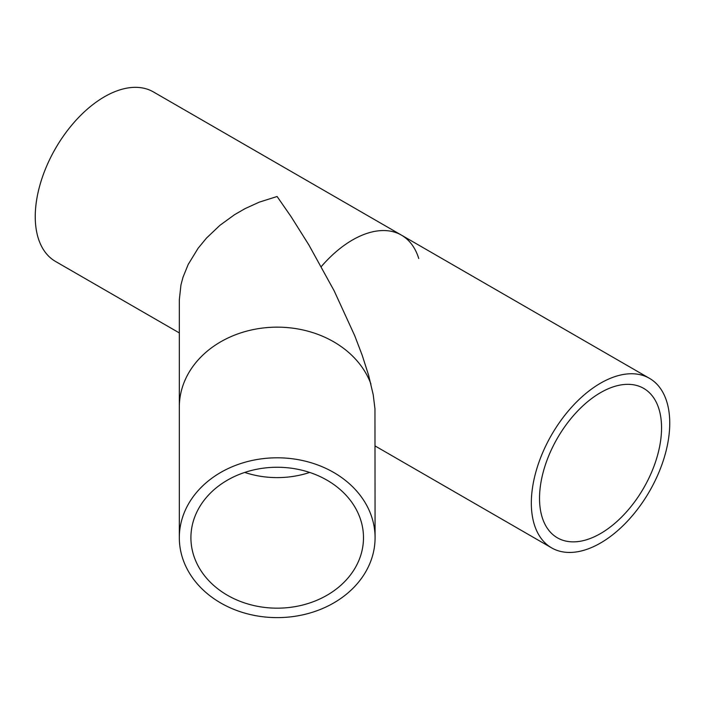 <?xml version="1.0" encoding="UTF-8"?>
<svg xmlns="http://www.w3.org/2000/svg" width="705" height="705" viewBox="0 0 705 705"><rect width="100%" height="100%" fill="white"/><g stroke="black" fill="none" stroke-linecap="round" stroke-linejoin="round"><path stroke-width="1.06" d="M190.914 537.712A86.283 70.456 0 0 1 277.197 467.256A86.283 70.456 0 0 1 363.489 537.712A86.283 70.456 0 0 1 277.197 608.168A86.283 70.456 0 0 1 190.914 537.712M661.554 427.873A86.283 49.817 -60 0 1 623.89 514.712A86.283 49.817 -60 0 1 557.399 537.827A86.283 49.817 -60 0 1 557.399 438.193A86.283 49.817 -60 0 1 643.683 388.376A86.283 49.817 -60 0 1 661.554 427.873M179.326 537.712A97.872 79.912 0 0 1 277.197 457.801A97.872 79.912 0 0 1 375.078 537.712A97.872 79.912 0 0 1 277.197 617.624A97.872 79.912 0 0 1 179.326 537.712L179.326 299.828L180.956 284.908L183.027 277.171L188.2 264.454L198.087 248.292L206.442 238.131L219.889 225.344L234.509 214.717L245.005 208.654L259.237 202.159L277.091 196.501L291.112 216.708L308.843 244.899L334.161 290.83L354.73 335.712L362.211 355.311L368.644 375.368L373.227 394.791L374.954 408.75L375.078 537.712M531.332 503.053A97.872 56.506 -60 0 1 574.055 404.555A97.872 56.506 -60 0 1 649.481 378.338A97.872 56.506 -60 0 1 669.75 423.141A97.872 56.506 -60 0 1 627.027 521.638A97.872 56.506 -60 0 1 551.601 547.864A97.872 56.506 -60 0 1 531.332 503.053M649.481 378.338L153.399 91.923A97.872 56.506 120 0 0 77.973 118.149A97.872 56.506 120 0 0 35.25 216.647A97.872 56.506 120 0 0 55.519 261.449L179.326 332.927M418.744 258.506A97.872 56.506 120 0 0 321.313 266.56M370.936 384.058A97.872 79.912 180 0 0 262.965 328.001A97.872 79.912 180 0 0 179.326 407.067M244.741 472.438A86.283 70.456 180 0 0 309.662 472.438M375.078 445.948L551.601 547.864"/></g></svg>
